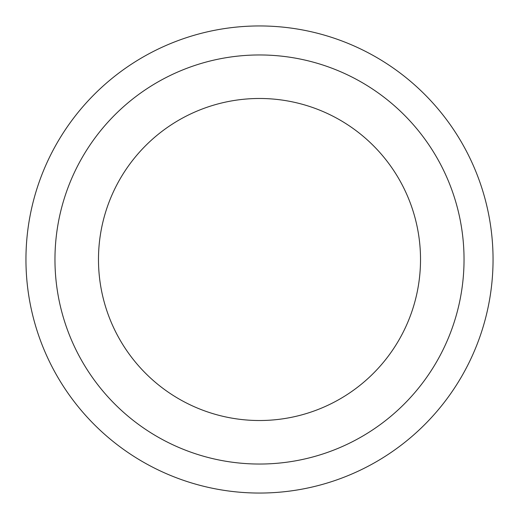 <?xml version="1.0" encoding="UTF-8"?>
<svg xmlns="http://www.w3.org/2000/svg" width="519" height="519" viewBox="0 0 519 519"><rect width="100%" height="100%" fill="white"/><g stroke="black" fill="none" stroke-linecap="round" stroke-linejoin="round"><path stroke-width="0.78" d="M493.05 259.5A233.55 233.55 0 0 1 259.5 493.05A233.55 233.55 0 0 1 25.95 259.5A233.55 233.55 0 0 1 259.5 25.95A233.55 233.55 0 0 1 493.05 259.5M464.038 259.5A204.538 204.538 0 0 1 259.5 464.038A204.538 204.538 0 0 1 54.962 259.5A204.538 204.538 0 0 1 259.5 54.962A204.538 204.538 0 0 1 464.038 259.5M98.48 259.5A161.02 161.02 0 0 1 259.5 98.48A161.02 161.02 0 0 1 420.52 259.5A161.02 161.02 0 0 1 259.5 420.52A161.02 161.02 0 0 1 98.48 259.5"/></g></svg>

